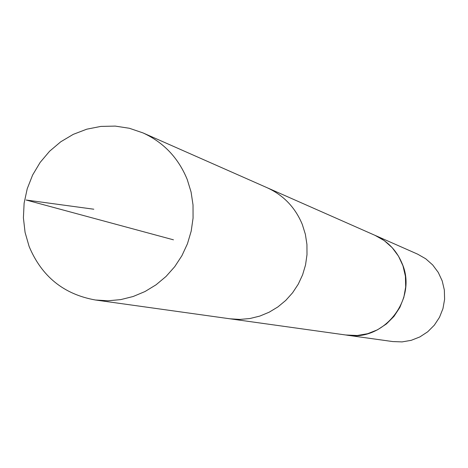 <?xml version="1.0" encoding="UTF-8"?>
<svg xmlns="http://www.w3.org/2000/svg" width="468" height="468" viewBox="0 0 468 468"><rect width="100%" height="100%" fill="white"/><g stroke="black" fill="none" stroke-linecap="round" stroke-linejoin="round"><path stroke-width="0.7" d="M374.148 234.971L375.079 235.369C387.685 241.172 396.688 250.538 402.088 263.472C417.813 298.765 384.281 341.95 346.683 335.117L229.882 318.79L239.914 319.422L249.953 318.515L259.775 316.099L269.153 312.209L277.875 306.944L285.749 300.415L292.599 292.769L298.256 284.175L302.603 274.827L305.54 264.941L306.99 254.732L306.932 244.436L305.37 234.287L302.328 224.517C295.314 207.546 283.602 195.291 267.187 187.744L142.986 132.906C163.683 142.424 178.443 157.985 187.264 179.589L191.079 192.038L193.027 204.972L193.068 218.106L191.196 231.128L187.452 243.752L181.917 255.692L174.734 266.672L166.046 276.448L156.066 284.796L145.022 291.529L133.158 296.501L120.75 299.608L108.079 300.778L95.419 300C63.794 294.36 41.687 276.5 29.11 246.425L25.073 232.385L23.4 217.819L24.125 203.124L27.232 188.727L32.625 175.02L40.16 162.402L49.626 151.211L60.764 141.775L73.254 134.363L86.75 129.191L100.877 126.407L115.227 126.097L129.402 128.279L142.986 132.906M95.419 300L229.882 318.79L239.914 319.422L249.953 318.515L259.775 316.099L269.153 312.209L277.875 306.944L285.749 300.415L292.599 292.769L298.256 284.175L302.603 274.827L305.54 264.941L306.99 254.732L306.932 244.436L305.37 234.287L302.328 224.517C295.314 207.546 283.602 195.291 267.187 187.744L375.073 235.375L384.246 240.605L392.161 247.63L398.496 256.154L402.971 265.812L405.411 276.214L405.692 286.919L403.814 297.472L399.853 307.429L393.974 316.38L386.428 323.938L377.53 329.794L367.661 333.702L357.23 335.503L345.682 334.977M375.079 235.369L417.655 254.165L425.716 258.769L432.678 264.935L438.253 272.405L442.196 280.882L444.343 289.996L444.6 299.368L442.956 308.611L439.487 317.333L434.327 325.166L427.705 331.789L419.89 336.913L411.22 340.33L402.053 341.903L392.775 341.57L346.677 335.129M173.452 239.821L26.114 200.017L93.805 209.219"/></g></svg>

